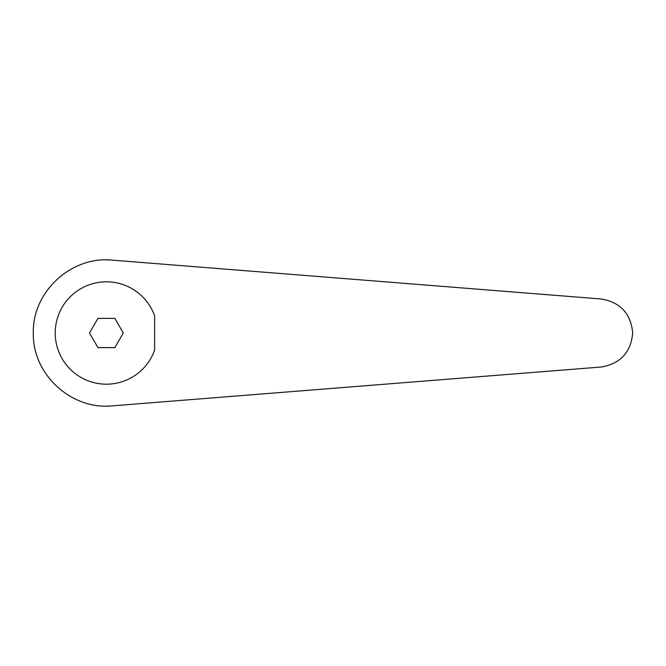 <?xml version="1.0" encoding="UTF-8"?>
<svg xmlns="http://www.w3.org/2000/svg" width="666" height="666" viewBox="0 0 666 666"><rect width="100%" height="100%" fill="white"/><g stroke="black" fill="none" stroke-linecap="round" stroke-linejoin="round"><path stroke-width="1" d="M112.188 260.131C71.187 255.894 32.326 291.791 33.3 333C32.326 374.209 71.187 410.106 112.188 405.869L601.29 367.008C620.421 363.669 630.893 352.339 632.7 333C630.893 313.661 620.421 302.331 601.29 298.992L112.188 260.131M154.62 315.892A51.165 51.165 0 0 0 55.228 333A51.165 51.165 0 0 0 154.62 350.108L154.62 315.892M106.394 406.094L108.458 406.069M106.394 259.906L108.458 259.931M89.51 333L97.952 318.373L114.843 318.373L123.285 333L114.843 347.627L97.952 347.627L89.51 333"/></g></svg>
